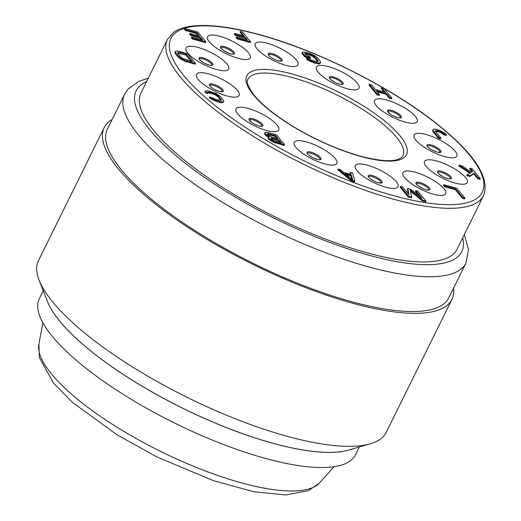<?xml version="1.0" encoding="UTF-8"?>
<svg xmlns="http://www.w3.org/2000/svg" width="521" height="521" viewBox="0 0 521 521"><rect width="100%" height="100%" fill="white"/><g stroke="black" fill="none" stroke-linecap="round" stroke-linejoin="round"><path stroke-width="0.78" d="M408.34 110.296A23.803 6.968 -153.7 0 1 413.466 123.288A23.803 6.968 -153.7 0 1 383.41 111.813A23.803 6.968 -153.7 0 1 378.285 98.821A23.803 6.968 -153.7 0 1 408.34 110.296M339.738 70.869A23.803 6.968 -153.7 0 1 359.203 87.854A23.803 6.968 -153.7 0 1 335.739 84.409A23.803 6.968 -153.7 0 1 316.273 67.424A23.803 6.968 -153.7 0 1 339.738 70.869M267.625 43.334A23.803 6.968 -153.7 0 1 296.215 59.765A23.803 6.968 -153.7 0 1 285.625 65.275A23.803 6.968 -153.7 0 1 257.035 48.844A23.803 6.968 -153.7 0 1 267.625 43.334M211.311 35.07A23.803 6.968 -153.7 0 1 241.366 46.545A23.803 6.968 -153.7 0 1 246.492 59.531A23.803 6.968 -153.7 0 1 216.436 48.056A23.803 6.968 -153.7 0 1 211.311 35.07M185.899 48.29A23.803 6.968 -153.7 0 1 209.37 51.735A23.803 6.968 -153.7 0 1 228.83 68.72A23.803 6.968 -153.7 0 1 205.365 65.275A23.803 6.968 -153.7 0 1 185.899 48.29M198.195 79.459A23.803 6.968 -153.7 0 1 208.784 73.943A23.803 6.968 -153.7 0 1 237.374 90.38A23.803 6.968 -153.7 0 1 226.785 95.89A23.803 6.968 -153.7 0 1 198.195 79.459M244.896 120.214A23.803 6.968 -153.7 0 1 239.771 107.228A23.803 6.968 -153.7 0 1 269.826 118.703A23.803 6.968 -153.7 0 1 274.951 131.689A23.803 6.968 -153.7 0 1 244.896 120.214M313.499 159.647A23.803 6.968 -153.7 0 1 294.033 142.656A23.803 6.968 -153.7 0 1 317.497 146.101A23.803 6.968 -153.7 0 1 336.963 163.093A23.803 6.968 -153.7 0 1 313.499 159.647M385.612 187.182A23.803 6.968 -153.7 0 1 357.022 170.751A23.803 6.968 -153.7 0 1 367.618 165.242A23.803 6.968 -153.7 0 1 396.207 181.673A23.803 6.968 -153.7 0 1 385.612 187.182M441.925 195.447A23.803 6.968 -153.7 0 1 411.87 183.972A23.803 6.968 -153.7 0 1 406.745 170.979A23.803 6.968 -153.7 0 1 436.8 182.461A23.803 6.968 -153.7 0 1 441.925 195.447M467.337 182.226A23.803 6.968 -153.7 0 1 443.872 178.781A23.803 6.968 -153.7 0 1 424.407 161.797A23.803 6.968 -153.7 0 1 447.871 165.235A23.803 6.968 -153.7 0 1 467.337 182.226M455.048 151.057A23.803 6.968 -153.7 0 1 444.452 156.567A23.803 6.968 -153.7 0 1 415.862 140.136A23.803 6.968 -153.7 0 1 426.458 134.626A23.803 6.968 -153.7 0 1 455.048 151.057M338.122 169.006L337.745 169.761L351.551 181.132L354.456 181.946L354.827 181.191L352.632 173.057L350.457 172.444L351.043 174.535L343.788 172.51L340.298 169.618L338.122 169.006L351.922 180.377L354.827 181.191M350.457 172.444L350.079 173.2L350.405 174.353M268.465 137.303L268.087 138.058L268.921 139.413L273.525 142.298L284.212 145.437L284.583 144.682L276.586 134.926L267.879 132.503L265.293 132.419L264.889 132.946L265.886 134.509L269.429 136.776L268.869 136.782L268.608 137.831L270.165 139.381L273.896 141.543L284.583 144.682M264.889 132.946L264.512 133.702L265.515 135.265L268.491 137.27M205.404 91.129L205.027 91.885L205.515 92.823L207.697 93.428L207.918 92.152L209.95 92.237L214.834 93.76L217.498 95.304L221.099 99.348L221.197 100.494L215.909 99.498L209.807 96.841L213.154 99.211L220.194 101.654L222.949 101.94L223.717 101.517L223.763 100.892L220.722 96.841L215.968 93.435L207.286 90.693L205.404 91.129L205.893 92.067L208.068 92.673M207.983 92.842L212.842 93.904L215.889 95.232L218.169 96.991L220.911 100.54M209.807 96.841L209.429 97.596L210.647 98.736L216.554 101.504L221.464 102.709L222.571 102.696L223.717 101.517M175.336 51.403L174.919 52.79L175.408 53.722L177.961 56.835L180.579 59.01L186.485 61.778L195.193 64.2L195.57 63.445L187.567 53.696L178.859 51.266L176.105 50.98L175.336 51.403L175.29 52.035L178.332 56.079L180.956 58.254L184.877 60.306L195.57 63.445M185.437 30.472L185.808 29.717L196.697 32.751L199.419 36.073L189.983 33.442L189.611 34.197L190.634 35.441L200.064 38.072L200.435 37.317L202.649 40.013L191.767 36.978L191.396 37.733L192.418 38.977L205.476 42.618L205.847 41.862L197.85 32.113L184.792 28.473L184.414 29.228L185.437 30.472L196.319 33.507L198.13 35.708M200.064 38.072L201.367 39.655M240.389 31.429L244.134 35.995L234.697 33.37L234.326 34.126L235.349 35.369L244.779 38L245.15 37.238L247.364 39.941L236.482 36.906L236.111 37.662L237.127 38.906L250.191 42.546L250.562 41.791L242.565 32.041L240.389 31.429L240.012 32.185L242.845 35.636M244.779 38L246.075 39.583M302.291 52.315L301.92 53.07L302.232 53.8L304.785 56.913L310.229 58.43L310.601 57.675L309.585 56.431L306.315 55.519L304.954 53.858L304.805 53.337L305.553 53.227L310.099 54.334L314.391 56.489L317.986 60.534L318.09 61.68L312.795 60.683L306.693 58.026L310.041 60.397L313.818 61.934L318.722 63.139L320.604 62.702L320.161 61.139L317.608 58.026L314.99 55.858L309.083 53.09L303.059 51.892L302.291 52.315L302.61 53.044L305.163 56.157L310.601 57.675M305.072 54.002L309.728 55.089L312.776 56.418L315.055 58.176L317.803 61.725M306.693 58.026L306.322 58.782L307.533 59.922L313.44 62.689L318.351 63.894L319.458 63.888L320.604 62.702M377.256 91.852L386.126 94.327L389.356 98.267L391.538 98.873L391.909 98.117L383.912 88.368L381.73 87.762L381.359 88.518L384.192 91.963M381.73 87.762L385.475 92.328L375.322 89.495L371.577 84.93L369.396 84.324L369.024 85.079L377.022 94.829L379.203 95.434L379.575 94.679L376.338 90.739L386.497 93.572L389.734 97.512L391.909 98.117M435.484 131.253L440.297 132.393L444.003 134.867L446.184 135.473L446.556 134.718L443.938 132.549L440.011 130.497L436.578 129.377L433.824 129.091L433.055 129.514L433.498 131.077L438.773 137.511L440.948 138.117L435.673 131.689L435.569 130.537L437.601 130.621L440.668 131.637L444.38 134.112L446.556 134.718M433.055 129.514L432.632 130.901L433.12 131.833L438.395 138.267L440.577 138.873L440.948 138.117M469.734 173.272L458.825 165.906L459.203 165.15L470.496 172.777L467.2 174.9L466.829 175.655L469.727 176.463L473.797 173.916L477.711 178.69L479.887 179.296L480.258 178.54L472.26 168.791L470.085 168.179L469.714 168.941L472.124 171.878M443.899 184.708L443.527 185.463L444.55 186.707L455.432 189.742L462.407 198.247L464.589 198.853L464.96 198.097L456.963 188.348L443.899 184.708L444.921 185.951L455.803 188.986L462.785 197.492L464.96 198.097M400.519 186.401L400.148 187.156L408.145 196.912L411.408 197.824L411.785 197.068L410.079 189.865L422.668 200.097L425.931 201.008L417.933 191.259L415.758 190.653L422.056 198.325L410.678 189.234L407.774 188.426L408.992 194.685L402.694 187.013L400.519 186.401L408.516 196.156L411.785 197.068M410.392 191.181L422.297 200.859L425.559 201.764L425.931 201.008M415.758 190.653L415.38 191.409L419.171 196.02M407.774 188.426L407.402 189.182L408.314 193.858M167.449 39.414L140.937 93.064A176.3 51.599 26.3 0 0 203.366 174.476A176.3 51.599 26.3 0 0 365.644 252.444A176.3 51.599 26.3 0 0 457.034 249.285L483.547 195.635C490.411 177.407 473.869 152.699 433.928 121.517C388.536 86.082 317.042 50.374 260.546 34.927C230.145 26.519 206.257 23.725 188.876 26.558C182.825 27.606 177.882 29.423 174.06 32.015L167.449 39.414A176.3 51.599 26.3 0 0 229.885 120.826A176.3 51.599 26.3 0 0 392.157 198.794A176.3 51.599 26.3 0 0 483.547 195.635M465.943 263.092L448.763 297.849A190.399 55.727 -153.7 0 1 302.727 285.3A190.399 55.727 -153.7 0 1 121.347 169.8A190.399 55.727 26.3 0 1 107.378 129.13L124.558 94.366A190.399 55.727 26.3 0 0 138.521 135.043A190.399 55.727 26.3 0 0 319.907 250.536A190.399 55.727 26.3 0 0 465.943 263.092L468.49 249.696L464.348 234.489M112.152 119.472A193.929 56.763 26.3 0 0 104.213 127.567A193.929 56.763 26.3 0 0 118.443 168.993A193.929 56.763 -153.7 0 0 303.189 286.628A193.929 56.763 -153.7 0 0 451.922 299.412A193.929 56.763 -153.7 0 0 453.537 288.191M104.213 127.567L38.489 260.559A193.929 56.763 26.3 0 0 39.134 280.259A193.929 56.763 26.3 0 0 52.712 301.985A193.929 56.763 -153.7 0 0 210.224 408.203A193.929 56.763 -153.7 0 0 370.151 443.859A193.929 56.763 -153.7 0 0 386.191 432.404L451.922 299.412M370.151 443.859L348.334 450.118A176.3 51.599 -153.7 0 1 202.943 417.705A176.3 51.599 -153.7 0 1 59.759 321.144A176.3 51.599 26.3 0 1 47.411 301.392L39.134 280.259M46.838 299.927A176.3 51.599 26.3 0 0 59.739 321.177A176.3 51.599 -153.7 0 0 204.714 418.539A176.3 51.599 -153.7 0 0 349.852 449.682M43.236 290.738L39.335 298.631A176.3 51.599 26.3 0 0 52.269 336.292A176.3 51.599 -153.7 0 0 220.22 443.234A176.3 51.599 -153.7 0 0 355.433 454.859L359.334 446.959M351.551 181.132L351.922 180.377M352.697 179.953L344.837 173.441L351.362 175.264L352.697 179.953M346.4 174.737L350.991 176.02L351.929 179.315M350.991 176.02L351.362 175.264M268.159 137.121L268.53 136.365M266.387 135.988L266.759 135.232M265.515 135.265L265.886 134.509M264.661 134.223L265.039 133.467M275.505 143.008L275.883 142.253M273.525 142.298L273.896 141.543M271.558 141.269L271.936 140.514M269.793 140.136L270.165 139.381M268.921 139.413L269.292 138.658M268.237 138.586L268.608 137.831M281.386 142.832L273.238 140.396L271.298 139.055L270.809 138.117L272.112 138.006L279.009 139.928L281.386 142.832M267.892 134.906L267.234 133.76L267.618 133.552L275.433 135.564L277.986 138.677L271.089 136.756L267.892 134.906M270.992 138.684L278.631 140.683L280.103 142.474M270.913 138.482L271.194 137.909M271.741 138.762L272.112 138.006M278.631 140.683L279.009 139.928M267.416 134.32L275.055 136.326L276.697 138.319M267.338 134.125L267.618 133.552M268.165 134.398L268.536 133.643M275.055 136.326L275.433 135.564M205.515 92.823L205.893 92.067M222.571 102.696L222.949 101.94M221.464 102.709L221.835 101.953M219.816 102.409L220.194 101.654M216.554 101.504L216.925 100.748M214.567 100.787L214.945 100.032M212.776 99.967L213.154 99.211M210.647 98.736L211.018 97.981M220.722 100.104L221.099 99.348M218.169 96.991L218.546 96.235M217.127 96.059L217.498 95.304M215.889 95.232L216.267 94.477M214.463 94.516L214.834 93.76M212.842 93.904L213.213 93.148M209.572 92.992L209.95 92.237M208.296 92.797L208.667 92.041M186.485 61.778L186.863 61.022M184.506 61.061L184.877 60.306M182.715 60.241L183.086 59.485M180.579 59.01L180.956 58.254M179.172 57.974L179.55 57.219M177.961 56.835L178.332 56.079M175.408 53.722L175.779 52.966M174.919 52.79L175.29 52.035M192.373 61.595L182.793 58.443L180.507 56.691L177.954 53.578L177.856 52.426L179.882 52.51L186.414 54.334L192.373 61.595M177.765 53.142L186.043 55.089L191.083 61.237M177.641 52.855L177.856 52.426M178.228 53.07L178.605 52.315M179.511 53.266L179.882 52.51M186.043 55.089L186.414 54.334M196.319 33.507L196.697 32.751M184.792 28.473L185.808 29.717M192.418 38.977L192.79 38.222L205.847 41.862M191.767 36.978L192.79 38.222M190.634 35.441L191.005 34.686L200.435 37.317M189.983 33.442L191.005 34.686M237.127 38.906L237.504 38.15L250.562 41.791M236.482 36.906L237.504 38.15M235.349 35.369L235.72 34.614L245.15 37.238M234.697 33.37L235.72 34.614M302.232 53.8L302.61 53.044M304.785 56.913L305.163 56.157M319.458 63.888L319.835 63.126M318.351 63.894L318.722 63.139M316.709 63.595L317.081 62.839M313.44 62.689L313.818 61.934M311.46 61.973L311.832 61.218M309.663 61.152L310.041 60.397M307.533 59.922L307.904 59.166M317.608 61.289L317.986 60.534M315.055 58.176L315.433 57.421M314.013 57.245L314.391 56.489M312.776 56.418L313.154 55.662M311.35 55.701L311.721 54.946M309.728 55.089L310.099 54.334M306.465 54.177L306.836 53.422M305.182 53.982L305.553 53.227M389.356 98.267L389.734 97.512M386.126 94.327L386.497 93.572M377.022 94.829L377.399 94.073L379.575 94.679M369.396 84.324L377.399 94.073M444.003 134.867L444.38 134.112M442.961 133.936L443.338 133.181M441.723 133.115L442.101 132.36M440.297 132.393L440.668 131.637M438.675 131.78L439.047 131.025M437.223 131.377L437.601 130.621M435.947 131.181L436.318 130.426M435.354 130.96L435.569 130.537M438.395 138.267L438.773 137.511M433.12 131.833L433.498 131.077M432.632 130.901L433.01 130.146M470.085 168.179L472.808 171.5L471.459 172.249L462.101 165.958L459.203 165.15M477.711 178.69L478.083 177.935L480.258 178.54M473.797 173.916L474.169 173.161L478.083 177.935M469.727 176.463L470.105 175.707L474.169 173.161M467.2 174.9L470.105 175.707M462.407 198.247L462.785 197.492M455.432 189.742L455.803 188.986M444.55 186.707L444.921 185.951M422.297 200.859L422.668 200.097M408.145 196.912L408.516 196.156M248.055 79.251A86.388 25.282 -153.7 0 1 292.835 77.701A86.388 25.282 -153.7 0 1 372.352 115.903A86.388 25.282 -153.7 0 1 402.941 155.799C398.689 162.285 384.329 162.357 359.874 156.02C336.234 149.201 312.834 138.638 289.663 124.317C273.251 113.904 261.314 104.102 253.851 94.913C247.788 86.069 245.853 80.846 248.055 79.251M292.952 74.216A89.032 26.057 -153.7 0 1 399.9 135.688A89.032 26.057 -153.7 0 1 360.285 156.3A89.032 26.057 -153.7 0 1 253.336 94.829A89.032 26.057 -153.7 0 1 292.952 74.216M260.956 35.207A173.656 50.824 26.3 0 0 183.679 75.408A173.656 50.824 26.3 0 0 392.28 195.31A173.656 50.824 26.3 0 0 469.558 155.102A173.656 50.824 26.3 0 0 260.956 35.207M146.577 81.647A181.588 53.149 26.3 0 0 149.514 129.508A181.588 53.149 26.3 0 0 341.978 246.837A181.588 53.149 26.3 0 0 462.674 237.869M342.284 84.363A7.053 2.064 26.3 0 0 336.533 79.27A7.053 2.064 26.3 0 0 329.637 78.117M329.617 78.15L329.637 78.091C330.757 78.599 326.713 77.388 335.654 82.735A7.75 2.266 26.3 0 0 343.3 83.861A7.75 2.266 26.3 0 0 336.957 78.332A7.75 2.266 26.3 0 0 329.318 77.206A7.75 2.266 26.3 0 0 335.654 82.741C344.837 86.095 341.222 83.764 342.297 84.35L342.264 84.402M387.754 111.566L390.424 114.216C392.489 116.007 399.242 118.306 399.158 117.87L400.434 117.766A7.053 2.064 26.3 0 0 397.77 114.464A7.053 2.064 26.3 0 0 387.774 111.533M390.385 114.197A7.75 2.266 26.3 0 0 400.174 117.935A7.75 2.266 26.3 0 0 398.506 113.708A7.75 2.266 26.3 0 0 388.718 109.97A7.75 2.266 26.3 0 0 390.385 114.197M439.998 152.321A7.053 2.064 26.3 0 0 439.463 150.849A7.053 2.064 26.3 0 0 432.808 146.596A7.053 2.064 26.3 0 0 427.357 146.075M427.643 146.714A7.75 2.266 26.3 0 0 436.956 152.067A7.75 2.266 26.3 0 0 440.401 150.269A7.75 2.266 26.3 0 0 431.095 144.923A7.75 2.266 26.3 0 0 427.643 146.714M450.411 178.729A7.053 2.064 26.3 0 0 450.437 178.67A7.053 2.064 26.3 0 0 444.888 173.747A7.053 2.064 26.3 0 0 437.77 172.484L437.77 172.464C437.191 172.731 439.073 174.216 443.417 176.925C451.687 180.299 449.473 178.319 450.431 178.723L450.398 178.768M437.451 171.578A7.75 2.266 26.3 0 0 443.788 177.107A7.75 2.266 26.3 0 0 451.433 178.234A7.75 2.266 26.3 0 0 445.09 172.698A7.75 2.266 26.3 0 0 437.451 171.578M416.214 183.724L418.076 185.782C423.527 189.149 426.953 190.575 428.347 190.048L428.894 189.924A7.053 2.064 26.3 0 0 424.849 185.75A7.053 2.064 26.3 0 0 417.328 183.223A7.053 2.064 26.3 0 0 416.233 183.692M417.178 182.129A7.75 2.266 26.3 0 0 418.845 186.355A7.75 2.266 26.3 0 0 428.633 190.093A7.75 2.266 26.3 0 0 426.966 185.867A7.75 2.266 26.3 0 0 417.178 182.129M381.157 182.936A7.053 2.064 26.3 0 0 378.591 179.68A7.053 2.064 26.3 0 0 372.15 176.593A7.053 2.064 26.3 0 0 368.516 176.684M372.255 175.531A7.75 2.266 26.3 0 0 368.803 177.329A7.75 2.266 26.3 0 0 378.116 182.682A7.75 2.266 26.3 0 0 381.567 180.885A7.75 2.266 26.3 0 0 372.255 175.531M320.037 159.595A7.053 2.064 26.3 0 0 314.293 154.503A7.053 2.064 26.3 0 0 307.397 153.35L307.377 153.389M314.717 153.565A7.75 2.266 26.3 0 0 307.077 152.445A7.75 2.266 26.3 0 0 313.414 157.974A7.75 2.266 26.3 0 0 321.06 159.1A7.75 2.266 26.3 0 0 314.717 153.565M261.907 126.18A7.053 2.064 26.3 0 0 259.256 122.871A7.053 2.064 26.3 0 0 249.259 119.934L249.24 119.973M259.992 122.109A7.75 2.266 26.3 0 0 250.204 118.371A7.75 2.266 26.3 0 0 251.871 122.604A7.75 2.266 26.3 0 0 261.659 126.343A7.75 2.266 26.3 0 0 259.992 122.109M209.683 85.372L210.139 86.173C211.207 87.821 214.352 89.579 219.556 91.449L222.343 91.631A7.053 2.064 26.3 0 0 221.79 90.172A7.053 2.064 26.3 0 0 215.134 85.919A7.053 2.064 26.3 0 0 209.683 85.392L209.663 85.431M222.734 89.592A7.75 2.266 26.3 0 0 213.421 84.239A7.75 2.266 26.3 0 0 209.97 86.037A7.75 2.266 26.3 0 0 219.282 91.39A7.75 2.266 26.3 0 0 222.734 89.592M211.93 65.171A7.053 2.064 26.3 0 0 206.388 60.241A7.053 2.064 26.3 0 0 199.263 58.984L199.263 58.958C198.683 59.225 200.565 60.71 204.909 63.425C213.18 66.799 210.966 64.819 211.923 65.216A7.053 2.064 26.3 0 0 211.93 65.171M212.926 64.728A7.75 2.266 26.3 0 0 206.59 59.199A7.75 2.266 26.3 0 0 198.944 58.072A7.75 2.266 26.3 0 0 205.281 63.608A7.75 2.266 26.3 0 0 212.926 64.728M233.447 54.021A7.053 2.064 26.3 0 0 229.416 49.834A7.053 2.064 26.3 0 0 221.894 47.313A7.053 2.064 26.3 0 0 220.806 47.776L220.787 47.808M233.2 54.177A7.75 2.266 26.3 0 0 231.532 49.951A7.75 2.266 26.3 0 0 221.744 46.213A7.75 2.266 26.3 0 0 223.411 50.446A7.75 2.266 26.3 0 0 233.2 54.177M268.523 54.757L269.214 55.832C268.875 56.014 274.391 59.935 278.064 60.749L281.184 61.016A7.053 2.064 26.3 0 0 278.598 57.772A7.053 2.064 26.3 0 0 272.157 54.685A7.053 2.064 26.3 0 0 268.523 54.777L268.504 54.816M278.123 60.775A7.75 2.266 26.3 0 0 281.574 58.977A7.75 2.266 26.3 0 0 272.262 53.624A7.75 2.266 26.3 0 0 268.81 55.421A7.75 2.266 26.3 0 0 278.123 60.775M319.536 482.869L308.445 490.658L285.716 494.95L254.014 491.759L213.662 480.753L156.899 456.956L116.965 434.774L72.354 402.258L53.455 383.039L39.427 357.667L38.886 344.166A157.055 45.972 26.3 0 0 51.605 374.098A157.055 45.972 26.3 0 0 195.427 467.057A157.055 45.972 26.3 0 0 319.536 482.869L334.098 466.699M148.251 78.261L138.684 81.406L127.847 89.358L124.558 94.366M427.337 146.108L427.813 146.85C428.881 148.498 432.02 150.256 437.23 152.132L439.978 152.36M381.138 182.969L378.057 182.656C374.384 181.842 368.868 177.921 369.207 177.739L368.497 176.723M320.024 159.634L320.057 159.589C318.982 159.003 322.597 161.334 313.414 157.974C304.472 152.627 308.517 153.838 307.397 153.33M261.887 126.219L260.643 126.271C260.728 126.707 253.974 124.415 251.91 122.624L249.259 119.915M220.8 47.756L222.643 49.866C228.1 53.24 231.519 54.659 232.913 54.132L233.428 54.06M38.886 344.166L42.885 322.773"/></g></svg>
